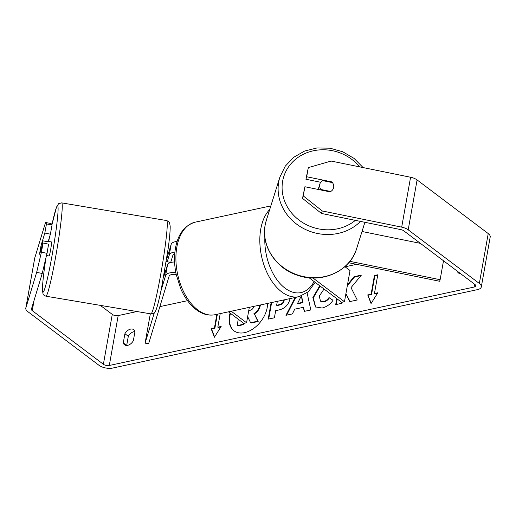 <?xml version="1.0" encoding="UTF-8"?>
<svg xmlns="http://www.w3.org/2000/svg" width="516" height="516" viewBox="0 0 516 516"><rect width="100%" height="100%" fill="white"/><g stroke="black" fill="none" stroke-linecap="round" stroke-linejoin="round"><path stroke-width="0.77" d="M349.906 261.335L440.129 279.711L439.658 281.272L348.732 262.747M344.869 266.656L350.029 270.545L344.469 301.731L312.98 277.989M309.09 277.763L341.676 302.331L344.469 301.731M440.129 279.711L443.502 260.78M420.424 243.378L362.019 231.484M318.443 189.501A7.114 6.444 -162.6 0 1 318.54 188.372A7.114 6.444 -162.6 0 1 318.714 187.663L319.888 183.915A7.114 6.444 -162.6 0 1 322.506 180.587L332.452 182.612A7.114 6.444 -162.6 0 1 333.62 185.225A7.114 6.327 -163.1 0 1 333.497 188.076A7.114 6.327 -163.1 0 1 329.982 191.849L304.904 186.74L303.273 195.899L322.248 210.96L321.487 213.456L302.518 198.396L304.904 186.74M330.73 191.481L320.9 189.482A7.114 6.444 -162.6 0 1 319.714 184.631A7.114 6.444 -162.6 0 1 319.888 183.915M333.646 187.469A7.114 6.444 -162.6 0 1 333.478 188.147M320.9 189.482L320.746 189.972M230.071 313.051A24 15.906 -53 0 0 233.89 330.762A24 15.906 -53 0 0 244.59 332.633A24 15.906 -53 0 0 267.578 303.421M230.497 313.367A24 15.906 -53 0 0 234.103 330.924M126.678 345.449L128.31 336.284A7.114 4.715 127 0 1 133.973 331.685A7.114 4.715 127 0 1 134.973 331.569L133.341 340.734A7.114 4.715 127 0 1 124.504 344.778A7.114 4.715 127 0 1 123.272 342.895L124.904 333.717A7.114 4.715 127 0 1 130.567 329.118A7.114 4.715 127 0 1 133.741 329.672A7.114 4.715 127 0 1 134.979 331.549M40.603 248.138A7.114 0.342 -78.5 0 0 40.151 250.518A7.114 0.342 -78.5 0 0 39.642 254.259L43.047 243.03L48.62 244.165L46.988 253.324L42.228 273.486L31.431 309.065A4.27 1.948 -169.9 0 0 31.405 309.168A4.27 1.948 -169.9 0 0 32.25 310.638L103.387 364.277A4.27 1.948 -169.9 0 0 109.295 365.483L474.056 287.07A4.27 1.948 -169.9 0 0 475.707 285.896A4.27 1.948 -169.9 0 0 474.862 284.426L403.725 230.787A4.27 1.948 -169.9 0 0 400.938 229.639L321.487 213.456M345.901 293.701L349.796 301.596L357.246 299.99L351.022 287.651L361.4 275.105L354.047 276.686L347.481 284.819M336.767 298.629L335.697 304.621L341.902 303.292L342.089 302.241M307.085 292.843L310.832 309.968L304.227 311.387L303.395 307.31L294.72 309.174L292.359 313.941L285.954 315.315L295.139 297.493M100.317 305.362L112.275 314.379A4.27 1.948 -169.9 0 0 118.183 315.586L136.992 311.541M159.876 306.62L187.514 300.68M345.075 266.811L356.556 264.34M457.286 271.171A7.114 4.715 -53 0 0 458.498 272.983A7.114 4.715 -53 0 0 460.575 273.654M377.809 292.765L371.043 303.569L367.74 294.926L371.101 294.21L374.429 275.499L377.789 274.776L374.455 293.488L377.809 292.765M217.371 314.212L214.875 328.202L214.45 327.879L211.096 328.602L214.398 337.245L221.164 326.435L217.81 327.157L220.222 313.599M214.45 327.879L216.868 314.321M290.018 298.596L289.953 298.964C288.47 304.988 284.729 308.671 278.73 310.013L275.667 310.671L274.396 317.798L268.191 319.133L271.126 302.66M324.029 289.025L319.256 296.158L320.513 301.196L323.409 301.679C325.609 301.112 327.466 299.738 329.002 297.564L333.007 300.267C330.504 304.169 326.867 306.756 322.094 308.026L315.444 306.923L312.851 297.609L319.726 285.78M42.228 273.486L36.655 272.351L25.858 307.929A9.965 4.541 -169.9 0 0 25.8 308.168A9.965 4.541 -169.9 0 0 27.774 311.6L98.911 365.238A9.965 4.541 -169.9 0 0 112.701 368.05L477.461 289.637A9.965 4.541 -169.9 0 0 481.312 286.896A9.965 4.541 -169.9 0 0 479.338 283.465L408.201 229.826A9.965 4.541 -169.9 0 0 401.693 227.143L322.248 210.96M320.707 182.271L305.923 179.258L306.685 176.762L331.756 181.871A7.114 6.327 -163.1 0 1 332.401 182.606M481.312 286.896L490.2 236.999A9.965 4.541 -169.9 0 0 488.226 233.567L417.089 179.929A9.965 4.541 -169.9 0 0 410.581 177.246L331.137 161.063L308.316 167.61L305.923 179.258M306.685 176.762L308.316 167.61M302.518 198.396L303.273 195.899M48.111 241.74L50.4 234.187L44.828 233.051L46.459 223.899L45.543 222.454L34.746 258.032A9.965 4.541 -169.9 0 0 34.688 258.271L25.8 308.168M50.4 234.187L52.032 225.034L46.459 223.899M44.615 263.366L45.079 263.715M45.543 222.454L51.116 223.589L52.032 225.034M36.655 272.351L41.415 252.189L43.047 243.03M41.415 252.189L46.988 253.324M44.828 233.051L41.106 245.242A7.114 0.464 -80.4 0 0 40.248 250.537A7.114 0.464 -80.4 0 0 39.951 253.24M123.272 342.895L126.652 345.449M124.904 333.717L128.31 336.284M331.588 182.438L331.756 181.871M260.419 304.962L260.367 305.259C259.542 309.103 257.548 311.993 254.382 313.928L258.181 321.494L257.755 321.178L250.583 322.719L247.661 316.637M243.991 323.332L243.765 324.596L237.547 325.931L237.121 325.609L238.263 319.223M243.765 324.596L243.339 324.274L237.121 325.609M243.533 323.197L243.339 324.274M258.181 321.494L251.008 323.042L250.583 322.719M254.382 313.928L257.755 321.178M259.941 304.943C259.116 308.781 257.123 311.67 253.956 313.612M371.236 303.266L367.74 294.926M368.166 295.249L371.526 294.526L371.101 294.21M371.526 294.526L374.855 275.815L374.429 275.499M377.712 275.202L374.855 275.815M377.512 293.243L374.88 293.804L374.455 293.488M220.867 326.912L218.236 327.479L217.81 327.157M214.875 328.202L211.521 328.924L214.585 336.942M211.521 328.924L211.096 328.602M302.57 302.344L302.995 302.666L298.003 303.737L297.577 303.414L302.57 302.344L301.376 295.99M302.995 302.666L301.505 295.945M286.619 315.173L295.803 297.351M304.569 311.316L303.395 307.31M301.241 296.042L297.577 303.414M277.331 301.325L276.628 305.259L279.569 304.627C281.871 304.034 283.252 302.699 283.697 300.615L283.781 299.938M276.628 305.259L277.053 305.575L279.995 304.943C282.297 304.35 283.677 303.015 284.123 300.938L284.193 299.848M268.694 319.023L271.629 302.55M345.92 293.61L350.042 301.544M337.193 298.951L336.2 304.517M360.987 275.608L354.473 277.008L347.287 285.909M354.473 277.008L354.047 276.686M315.663 307.078L313.289 297.855L320.152 286.103M320.513 301.196L323.835 302.002C326.028 301.428 327.892 300.06 329.427 297.887L329.002 297.564M329.427 297.887L332.988 300.286M248.731 310.613L249.757 310.393C251.937 309.852 253.227 308.626 253.614 306.71L253.666 306.414M174.898 252.092A10.675 4.863 -169.9 0 0 169.261 255.02L167.203 261.799M166.616 259.342L171.151 244.416A10.675 4.863 10.1 0 1 177.104 241.456M174.718 254.136A7.114 3.244 -169.9 0 0 172.744 255.73L170.673 262.534M154.29 312.844L145.099 343.127L148.582 343.837L169.074 276.312A7.114 3.244 10.1 0 1 176.188 274.467M160.902 291.063L165.591 275.602A10.675 4.863 10.1 0 1 175.853 272.777M228.459 311.832L243.771 323.377L246.571 322.777L249.318 307.349M231.252 311.232L246.571 322.777M164.398 275.151L167.481 264.998A10.675 4.863 10.1 0 1 174.601 261.986M145.099 343.127L150.33 313.786M46.472 255.523L49.117 255.968A7.114 0.464 -80.4 0 0 51.245 245.829A7.114 0.464 -80.4 0 0 51.477 241.933L48.678 241.462A7.114 0.464 -80.4 0 0 48.472 241.798M41.596 247.822A7.114 0.464 -80.4 0 0 42.138 244.294A7.114 0.464 -80.4 0 0 42.46 240.785L48.762 241.849A7.114 0.464 -80.4 0 0 48.678 241.462L49.42 237.418M47.472 250.634L47.582 250.653A7.114 0.464 -80.4 0 1 46.646 254.775M163.959 275.305L163.953 275.305A7.114 0.464 -80.4 0 0 165.223 270.461L165.791 270.558M170.609 262.554A7.114 0.464 -80.4 0 0 170.609 262.367L166.404 261.664A7.114 0.464 -80.4 0 0 166.32 261.27L166.32 261.27M47.304 251.556L47.582 250.653M364.902 222.299L356.653 248.583A47.324 42.86 -162.6 0 1 301.254 276.047A47.324 42.86 -162.6 0 1 265.179 224.976A47.324 42.86 -162.6 0 1 266.346 220.242L279.898 177.059A47.324 42.86 17.4 0 0 278.73 181.793A47.324 42.86 17.4 0 0 305.104 229.304A47.324 42.86 17.4 0 0 360.503 221.403M355.369 220.351A43.77 39.635 -162.6 0 1 305.162 224.034A43.77 39.635 -162.6 0 1 282.665 181.064A43.77 39.635 -162.6 0 1 314.689 150.524A43.77 39.635 -162.6 0 1 359.626 166.868M109.295 365.483L118.183 315.586M474.056 287.07L474.565 284.206M401.693 227.143L410.581 177.246M103.387 364.277L112.275 314.379M32.25 310.638L34.101 300.267M25.858 307.929L34.746 258.032M479.338 283.465L488.226 233.567M408.201 229.826L417.089 179.929M284.135 300.867L283.71 300.544M279.995 304.943L279.569 304.627M284.123 300.938L283.697 300.615M313.276 297.925L312.851 297.609M313.289 297.855L312.864 297.538M323.835 302.002L323.409 301.679M169.261 255.02L171.151 244.416M165.591 275.602L167.481 264.998M195.203 222.17A47.324 28.135 77.9 0 0 175.93 260.361A47.324 28.135 77.9 0 0 197.757 309.91A47.324 28.135 77.9 0 0 215.095 314.702C208.599 315.94 202.291 314.25 196.17 309.632C189.83 304.743 184.683 297.771 180.716 288.708L176.169 274.37C174.718 267.43 174.234 260.632 174.724 253.982C176.304 236.476 183.128 225.873 195.203 222.17L270.848 205.903M215.095 314.702L299.009 296.661A47.324 28.135 -102.1 0 1 281.678 291.875A47.324 28.135 -102.1 0 1 260.612 251.053A47.324 28.135 -102.1 0 1 269.707 209.535M264.876 237.45A43.77 26.019 77.9 0 0 285.025 288.154A43.77 26.019 77.9 0 0 314.083 281.53M166.694 220.564C170.615 222.409 168.887 222.428 169.596 222.88L170.183 226.285C170.261 230.6 169.596 238.011 168.184 248.519L161.424 288.547C157.548 307.188 155.909 310.651 155.103 311.838C153.278 313.206 156.025 313.019 150.975 313.896A47.324 3.102 -80.4 0 0 165.133 246.487A47.324 3.102 -80.4 0 0 166.694 220.564L61.656 202.872A47.324 3.102 99.6 0 1 60.095 228.794A47.324 3.102 99.6 0 1 45.937 296.21C42.015 294.359 43.744 294.339 43.034 293.888L42.454 290.482C42.377 286.167 43.041 278.756 44.447 268.249L46.001 257.497M46.027 257.4A43.77 2.87 -80.4 0 0 44.473 268.133A43.77 2.87 -80.4 0 0 45.105 287.612A43.77 2.87 -80.4 0 0 56.115 229.762A43.77 2.87 -80.4 0 0 51.922 224.86L56.489 207.135L58.611 203.685L61.656 202.872M49.439 237.347A43.77 2.87 -80.4 0 0 48.685 241.462M279.898 177.059L285.258 166.184L293.72 157.283L304.608 151.053L317.056 147.95L330.111 148.208L342.772 151.781L354.066 158.406L363.122 167.577M266.346 220.242L265.16 225.053C260.948 245.816 275.905 268.617 297.829 275.389C321.791 283.961 350.235 271.19 356.653 248.583M299.009 296.661L308.355 291.779L315.16 282.336M150.975 313.896L45.937 296.21"/></g></svg>
